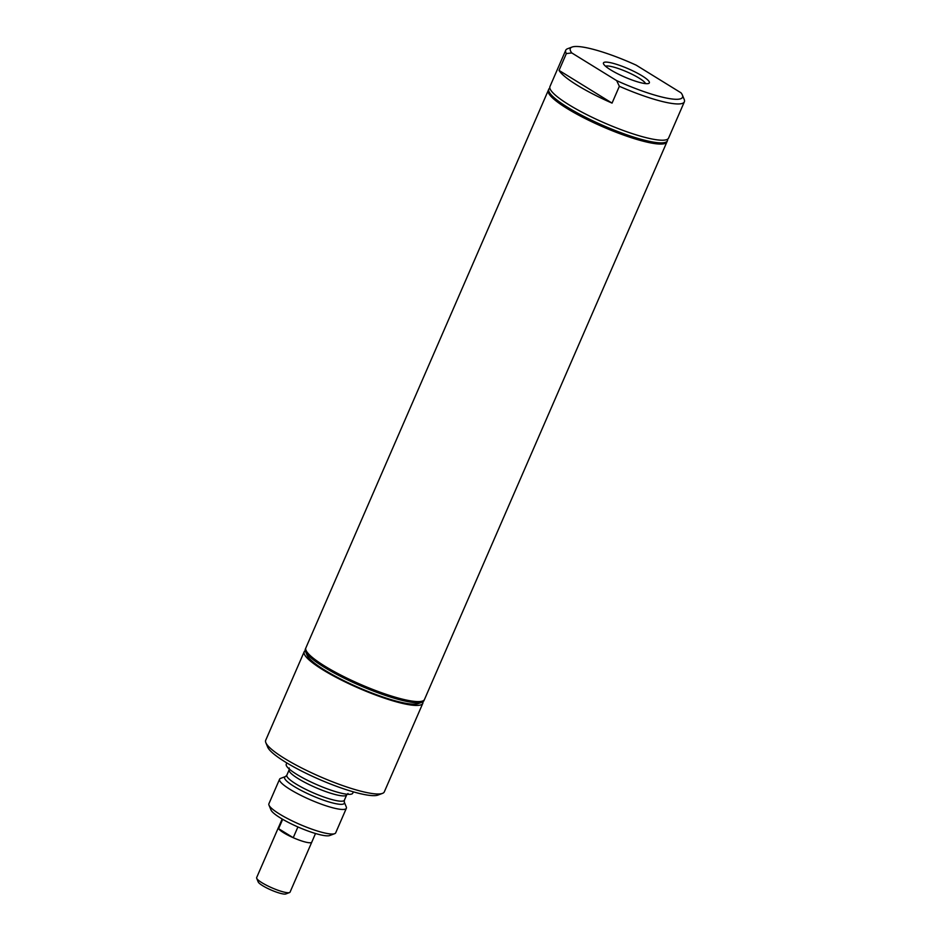<?xml version="1.0" encoding="UTF-8"?>
<svg xmlns="http://www.w3.org/2000/svg" width="941" height="941" viewBox="0 0 941 941"><rect width="100%" height="100%" fill="white"/><g stroke="black" fill="none" stroke-linecap="round" stroke-linejoin="round"><path stroke-width="1.41" d="M297.909 826.951L293.239 837.702A18.173 3.282 23.5 0 0 307.295 842.466A18.173 3.282 23.5 0 0 311.742 842.171A18.208 3.282 23.5 0 0 311.812 842.007M282.171 819.011L278.395 827.68A18.173 3.282 23.5 0 0 278.607 828.68L282.688 819.317M278.607 828.68L293.239 837.702M278.465 827.504A18.208 3.282 23.5 0 0 278.371 827.668A18.208 3.282 23.5 0 0 288.322 835.373A18.208 3.282 23.5 0 0 307.307 842.477A18.208 3.282 23.5 0 0 311.765 842.183L315.506 833.503M278.371 827.668L256.646 877.612A18.208 3.282 23.5 0 0 256.693 878.294A18.208 3.282 23.5 0 0 268.044 886.046A18.208 3.282 23.5 0 0 285.594 892.433A18.208 3.282 23.5 0 0 289.522 892.562A18.208 3.282 23.5 0 0 290.051 892.139L311.765 842.183M256.693 878.294L258.199 881.94A15.315 2.764 23.5 0 0 267.75 888.469A15.315 2.764 23.5 0 0 282.512 893.832A15.315 2.764 23.5 0 0 285.817 893.95L289.522 892.562M422.121 702.162L418.31 703.586A61.694 11.127 -156.5 0 1 324.774 670.18A61.694 11.127 -156.5 0 1 307.072 655.218L305.519 651.454A64.67 11.668 23.5 0 0 324.08 667.145A64.67 11.668 23.5 0 0 422.121 702.162A64.67 11.668 23.5 0 0 423.979 700.633L424.344 699.786A64.67 11.668 23.5 0 0 424.415 699.633M305.249 650.596A64.67 11.668 23.5 0 0 304.202 651.737A64.67 11.668 23.5 0 0 322.904 669.827A64.67 11.668 23.5 0 0 385.057 698.363A64.67 11.668 23.5 0 0 422.815 703.315A64.67 11.668 23.5 0 0 422.932 701.774M304.202 651.737L265.691 740.296A64.67 11.668 23.5 0 0 265.844 742.696A64.67 11.668 23.5 0 0 284.405 758.375A64.67 11.668 23.5 0 0 382.446 793.392A64.67 11.668 23.5 0 0 384.316 791.863L422.815 703.315M305.801 648.055A64.67 11.668 23.5 0 0 305.731 648.22A64.67 11.668 23.5 0 0 324.445 666.299A64.67 11.668 23.5 0 0 386.586 694.834A64.67 11.668 23.5 0 0 424.344 699.786M305.731 648.22L305.366 649.055A64.67 11.668 23.5 0 0 305.519 651.454M279.571 779.23L268.891 803.79A36.417 6.575 23.5 0 0 268.985 805.143L270.996 810.013A32.559 5.881 23.5 0 0 280.336 817.905A32.559 5.881 23.5 0 0 329.703 835.537L334.643 833.691A36.417 6.575 23.5 0 0 335.69 832.832L346.359 808.272A36.417 6.575 23.5 0 0 346.276 806.931L344.265 802.061A32.57 5.881 23.5 0 1 341.618 804.332A32.57 5.881 23.5 0 1 294.039 786.405A32.57 5.881 23.5 0 1 285.546 776.525L280.618 778.372A36.417 6.575 23.5 0 0 279.571 779.23A36.417 6.575 23.5 0 0 290.11 789.417A36.417 6.575 23.5 0 0 325.104 805.484A36.417 6.575 23.5 0 0 346.359 808.272M268.985 805.143A36.417 6.575 23.5 0 0 279.43 813.977A36.417 6.575 23.5 0 0 334.643 833.691M286.829 762.928L286.252 764.233A36.264 6.54 23.5 0 0 296.756 774.372A36.264 6.54 23.5 0 0 331.608 790.381A36.264 6.54 23.5 0 0 352.781 793.157L353.345 791.852M265.844 742.696L267.667 747.107A61.177 11.033 23.5 0 0 285.229 761.951A61.177 11.033 23.5 0 0 377.976 795.074L382.446 793.392M645.538 83.62A22.114 3.987 23.5 0 0 631.905 74.186A22.114 3.987 23.5 0 0 610.403 66.341A22.114 3.987 23.5 0 0 605.522 66.223M643.232 83.267A25.019 4.517 23.5 0 0 648.643 83.455A25.019 4.517 23.5 0 0 637.586 73.269A25.019 4.517 23.5 0 0 609.58 62.506A25.019 4.517 23.5 0 0 603.522 63.835A25.019 4.517 23.5 0 0 619.119 74.492A25.019 4.517 23.5 0 0 643.232 83.267M571.787 52.931A61.177 11.033 23.5 0 1 572.069 47.05A61.177 11.033 23.5 0 1 636.151 65.141L681.037 92.841A61.177 11.033 23.5 0 1 682.366 95.006L684.201 99.428A64.67 11.668 23.5 0 1 684.354 101.828A64.67 11.668 23.5 0 1 668.522 102.875A64.67 11.668 23.5 0 1 619.354 86.29L616.673 80.632L571.787 52.931L566.353 53.578L559.036 70.399A64.67 11.668 23.5 0 0 612.05 103.11L619.354 86.29M616.673 80.632A61.177 11.033 23.5 0 0 682.366 95.006M572.069 47.05L567.588 48.732A64.67 11.668 23.5 0 0 565.729 50.249L549.967 86.513A64.67 11.668 23.5 0 0 585.302 113.896A64.67 11.668 23.5 0 0 652.76 139.139A64.67 11.668 23.5 0 0 668.581 138.092L684.354 101.828M549.85 88.042A64.67 11.668 23.5 0 0 548.815 89.172A64.67 11.668 23.5 0 0 584.149 116.543A64.67 11.668 23.5 0 0 651.607 141.797A64.67 11.668 23.5 0 0 667.428 140.75A64.67 11.668 23.5 0 0 667.545 139.221M548.815 89.172L548.438 90.007A64.67 11.668 23.5 0 0 583.785 117.39A64.67 11.668 23.5 0 0 651.243 142.632A64.67 11.668 23.5 0 0 667.063 141.585L667.428 140.75M565.729 50.249A64.67 11.668 23.5 0 0 566.353 53.578M559.036 70.399L612.05 103.11M666.981 141.762A64.67 11.668 -156.5 0 1 666.91 141.938A64.67 11.668 -156.5 0 1 651.09 142.985A64.67 11.668 -156.5 0 1 583.632 117.743A64.67 11.668 -156.5 0 1 548.297 90.36A64.67 11.668 -156.5 0 1 548.38 90.183M666.91 141.938L424.485 699.469A64.67 11.668 -156.5 0 1 422.627 700.998A64.67 11.668 -156.5 0 1 408.665 700.516A64.67 11.668 -156.5 0 1 346.323 677.838A64.67 11.668 -156.5 0 1 306.025 650.29A64.67 11.668 -156.5 0 1 305.872 647.89L548.297 90.36M285.546 776.525L286.84 775.172A31.371 5.658 23.5 0 0 295.921 783.947A31.371 5.658 23.5 0 0 341.759 801.214A31.371 5.658 23.5 0 0 344.382 800.191L344.265 802.061M286.84 775.172L289.146 769.856A31.371 5.658 23.5 0 0 298.226 778.642A31.371 5.658 23.5 0 0 344.065 795.91A31.371 5.658 23.5 0 0 346.688 794.886L348.005 793.51M344.382 800.191L346.688 794.886M289.146 769.856L289.24 767.962"/></g></svg>
